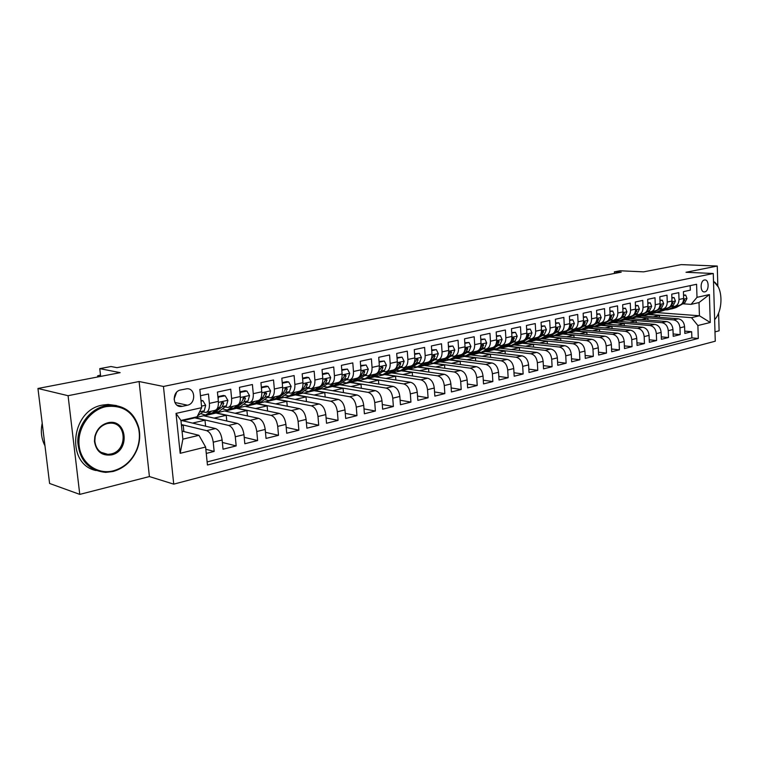 <?xml version="1.0" encoding="UTF-8"?>
<svg xmlns="http://www.w3.org/2000/svg" width="759" height="759" viewBox="0 0 759 759"><rect width="100%" height="100%" fill="white"/><g stroke="black" fill="none" stroke-linecap="round" stroke-linejoin="round"><path stroke-width="1.14" d="M704.456 279.995C700.016 280.612 700.026 292.471 704.456 291.911L704.817 291.864C709.238 291.2 709.21 279.397 704.788 279.948L704.456 279.995M714.987 331.863L719.115 330.801L718.602 313.012M173.735 484.147L715.263 341.208L713.28 273.496L163.451 386.464L173.735 484.147L149.409 476.567L139.096 381.521L68.073 395.705L79.771 494.384L149.409 476.567M79.771 494.384L49.591 483.455L37.95 388.475L120.14 372.65L99.771 368.637L100.653 376.398M717.834 286.162L717.255 266.039L681.202 264.616L643.623 271.855L620.065 270.773L614.373 271.845L614.439 273.449M68.073 395.705L37.95 388.475M690.168 285.631L690.32 290.156L683.423 291.646L683.641 298.458L679.011 299.482C678.916 303.325 677.37 305.649 674.371 306.475L671.317 306.408M679.011 299.482L678.774 292.651L671.743 294.16L671.981 301.038L667.256 302.082C667.161 305.962 665.624 308.306 662.626 309.131L659.552 309.055M667.256 302.082L667.009 295.185L659.837 296.731L660.083 303.666L655.264 304.738C655.188 308.647 653.641 311.019 650.643 311.835L647.569 311.759M655.264 304.738L655.008 297.765L647.693 299.35L647.958 306.351L643.034 307.442C642.968 311.389 641.431 313.78 638.433 314.596L635.349 314.511M643.034 307.442L642.759 300.412L635.302 302.016L635.587 309.093L630.568 310.203C630.501 314.188 628.964 316.598 625.966 317.414L622.873 317.319M630.568 310.203L630.274 303.097L622.665 304.738L622.959 311.883L617.835 313.021C617.779 317.044 616.251 319.463 613.253 320.298L610.151 320.194M617.835 313.021L617.532 305.849L609.762 307.518L610.075 314.738L604.847 315.886C604.8 319.956 603.282 322.404 600.284 323.23L597.172 323.116M604.847 315.886L604.525 308.647L596.593 310.355L596.925 317.642L591.584 318.827C591.546 322.926 590.037 325.393 587.039 326.218L583.918 326.104M591.584 318.827L591.252 311.513L583.149 313.258L583.5 320.611L578.045 321.816C578.016 325.962 576.508 328.448 573.519 329.283L570.398 329.15M578.045 321.816L577.694 314.425L569.421 316.209L569.791 323.647L564.222 324.88C564.203 329.064 562.704 331.569 559.715 332.404L556.584 332.262M564.222 324.88L563.852 317.414L555.398 319.235L555.787 326.749L550.095 328.002C550.095 332.233 548.596 334.766 545.617 335.592L542.476 335.44M550.095 328.002L549.706 320.459L541.072 322.319L541.48 329.909L535.674 331.199C535.674 335.469 534.184 338.021 531.205 338.846L528.065 338.685M535.674 331.199L535.256 323.571L526.442 325.478L526.86 333.144L520.921 334.453C520.94 338.77 519.46 341.351 516.49 342.176L513.34 342.005M520.921 334.453L520.494 326.759L511.481 328.694L511.917 336.446L505.845 337.793C505.874 342.157 504.412 344.747 501.443 345.582L498.293 345.402M505.845 337.793L505.399 330.004L496.177 331.996L496.642 339.833L490.437 341.199C490.475 345.611 489.024 348.229 486.064 349.064L482.904 348.865M490.437 341.199L489.963 333.334L480.542 335.364L481.026 343.286L474.679 344.69C474.726 349.14 473.284 351.787 470.333 352.622L467.174 352.404M474.679 344.69L474.185 336.74L464.536 338.818L465.049 346.816L458.55 348.258C458.616 352.755 457.184 355.43 454.252 356.256L451.083 356.028M458.55 348.258L458.038 340.212L448.171 342.337L448.702 350.43L442.061 351.901C442.136 356.455 440.713 359.149 437.791 359.975L434.632 359.738M442.061 351.901L441.52 343.78L431.416 345.952L431.975 354.14L425.173 355.639C425.268 360.24 423.864 362.963 420.951 363.789L417.782 363.533M425.173 355.639L424.604 347.423L414.272 349.643L414.85 357.925L407.887 359.462C408 364.121 406.606 366.863 403.712 367.688L400.543 367.413M407.887 359.462L407.289 351.151L396.71 353.428L397.318 361.806L390.183 363.381C390.316 368.087 388.94 370.857 386.056 371.682L382.887 371.388M390.183 363.381L389.566 354.965L378.722 357.309L379.358 365.772L372.052 367.394C372.195 372.157 370.838 374.946 367.982 375.771L364.813 375.468M372.052 367.394L371.407 358.884L360.288 361.275L360.961 369.842L353.476 371.502C353.637 376.322 352.299 379.139 349.453 379.955L346.294 379.633M353.476 371.502L352.793 362.897L341.408 365.345L342.1 374.016L334.434 375.714C334.615 380.591 333.296 383.437 330.478 384.253L327.309 383.902M334.434 375.714L333.723 367.005L322.044 369.519L322.774 378.295L314.909 380.031C315.108 384.965 313.809 387.84 311.019 388.655L307.86 388.285M314.909 380.031L314.16 371.217L302.186 373.798L302.955 382.678L294.881 384.462C295.109 389.452 293.828 392.356 291.058 393.162L287.908 392.773M294.881 384.462L294.103 375.544L281.826 378.191L282.623 387.175L274.341 389.006C274.587 394.063 273.335 396.985 270.593 397.792L267.443 397.384M274.341 389.006L273.525 379.974L260.925 382.688L261.76 391.796L253.259 393.674C253.525 398.788 252.301 401.739 249.588 402.545L246.656 402.147M253.259 393.674L252.405 384.528L239.464 387.318L240.337 396.53L231.618 398.456C231.903 403.636 230.708 406.625 228.032 407.422L224.901 406.957M231.618 398.456L230.727 389.196L217.435 392.061L218.355 401.397C218.658 406.606 217.482 409.613 214.825 410.41L206.258 412.346M206.268 453.417L214.152 451.434L205.85 449.262M180.984 420.894L182.132 420.628L215.518 428.55C218.981 429.964 221.182 433.778 222.131 440.002L223.032 449.214L236.172 445.912L222.378 442.459M182.663 420.752L203.583 415.742L237.33 423.38C240.821 424.755 243.032 428.512 243.962 434.651L244.825 443.749L257.624 440.543L244.208 437.336M204.124 415.866L224.503 410.97L258.582 418.332C262.102 419.68 264.312 423.38 265.214 429.442L266.039 438.427L278.515 435.305L265.479 432.317M225.043 411.093L244.901 406.321L279.284 413.427C282.832 414.737 285.042 418.38 285.925 424.366L286.722 433.247L298.875 430.201L286.2 427.421M245.451 406.435L264.806 401.786L299.463 408.636C303.04 409.917 305.251 413.513 306.114 419.423L306.873 428.19L318.723 425.22L306.389 422.63M265.365 401.9L284.236 397.365L319.141 403.968C322.736 405.221 324.956 408.759 325.801 414.604L326.522 423.266L338.078 420.372L326.076 417.953M284.796 397.469L303.202 393.048L338.343 399.424C341.948 400.638 344.169 404.13 344.994 409.898L345.687 418.465L356.958 415.638L345.279 413.37M303.761 393.143L321.712 388.826L357.072 394.974C360.696 396.16 362.916 399.604 363.722 405.306L364.386 413.769L375.382 411.017L364.007 408.902M322.281 388.921L339.804 384.699L375.344 390.638C378.997 391.796 381.217 395.192 382.005 400.828L382.631 409.196L393.371 406.501L382.28 404.519M340.374 384.804L357.48 380.676L393.19 386.407C396.853 387.536 399.073 390.885 399.841 396.454L400.448 404.727L410.932 402.099L400.116 400.24M358.049 380.771L374.747 376.739L410.619 382.28C414.291 383.38 416.511 386.682 417.26 392.194L417.839 400.373L428.085 397.801L417.535 396.056M375.326 376.834L391.635 372.897L427.649 378.238C431.33 379.32 433.541 382.574 434.281 388.02L434.831 396.113L444.84 393.598L434.546 391.957M392.213 372.982L408.143 369.13L444.281 374.291C447.971 375.344 450.182 378.561 450.903 383.95L451.434 391.948L461.206 389.5L451.169 387.953M408.731 369.216L424.29 365.449L460.533 370.439C464.233 371.464 466.443 374.642 467.155 379.965L467.658 387.877L477.212 385.487L467.411 384.035M424.879 365.534L440.087 361.853L476.424 366.673C480.134 367.679 482.335 370.809 483.037 376.075L483.511 383.902L492.857 381.559L483.284 380.193M440.675 361.929L455.552 358.333L491.974 362.982C495.684 363.969 497.885 367.062 498.559 372.271L499.024 380.022L508.16 377.726L498.805 376.436M456.14 358.409L470.684 354.889L507.173 359.377C510.892 360.345 513.084 363.4 513.748 368.551L514.185 376.217L523.122 373.978L513.985 372.754M471.263 354.956L485.494 351.512L522.04 355.848C525.759 356.796 527.951 359.813 528.606 364.908L529.023 372.498L537.77 370.307L528.843 369.149M486.083 351.578L499.991 348.21L536.594 352.404C540.313 353.324 542.505 356.303 543.14 361.35L543.539 368.855L552.097 366.711L543.368 365.62M500.589 348.277L514.204 344.966L550.835 349.026C554.563 349.927 556.736 352.869 557.372 357.859L557.751 365.297L566.129 363.191L557.59 362.166M514.792 345.032L528.112 341.797L564.781 345.715C568.51 346.597 570.683 349.51 571.299 354.453L571.66 361.806L579.867 359.747L571.508 358.779M528.71 341.863L541.755 338.694L578.434 342.48C582.162 343.343 584.326 346.218 584.933 351.104L585.274 358.39L593.31 356.379L585.142 355.459M542.343 338.751L555.114 335.649L591.811 339.301C595.54 340.155 597.694 342.992 598.291 347.831L598.614 355.051L606.488 353.077L598.49 352.204M555.702 335.706L568.216 332.66L604.914 336.199C608.633 337.024 610.786 339.833 611.375 344.633L611.688 351.768L619.401 349.842L611.564 349.007M568.804 332.717L581.052 329.738L617.75 333.154C621.469 333.96 623.623 336.74 624.192 341.484L624.486 348.561L632.048 346.664L624.372 345.886M581.65 329.795L593.642 326.873L630.331 330.165C634.05 330.962 636.194 333.713 636.754 338.41L637.038 345.411L644.448 343.561L636.934 342.812M594.24 326.92L605.995 324.055L642.674 327.243C646.383 328.021 648.518 330.744 649.068 335.393L649.334 342.328L656.601 340.516L649.239 339.804M606.593 324.102L618.111 321.294L654.761 324.378C658.47 325.137 660.596 327.831 661.136 332.433L661.393 339.311L668.518 337.527L661.298 336.854M618.708 321.342L629.998 318.59L666.62 321.56C670.33 322.309 672.446 324.966 672.977 329.539L673.214 336.341L680.197 334.596L673.129 333.96M99.771 368.637L111.013 366.521L116.943 367.66L621.213 272.168L614.373 271.845M182.302 406.34L187.454 405.211C196.069 403.75 195.594 388.086 186.942 388.75L180.614 389.974C171.923 391.35 172.34 407.147 181.031 406.492L182.302 406.34L176.999 405.173M691.079 304.359L696.999 297.338L696.582 284.274L199.845 389.414L201.676 407.678L197.084 416.786L180.936 420.467L182.872 439.157L198.962 435.315L205.623 447.032L207.435 465.011L698.289 338.457L697.891 325.535L691.515 317.67L699.428 315.772L699.011 302.556L691.079 304.359L682.844 303.809M696.999 297.338L709.418 294.568L710.253 322.49L697.891 325.535M205.623 447.032L180.177 453.313L176.031 413.399L201.676 407.678M630.596 318.638L637.029 316.987L673.631 319.9C677.332 320.64 679.438 323.287 679.969 327.822L680.197 334.596M637.029 316.987L641.668 315.924L678.252 318.799L673.631 319.9M625.274 319.662L661.905 322.679C665.615 323.438 667.73 326.104 668.271 330.687L668.518 337.527M613.291 322.395L649.951 325.516C653.66 326.285 655.795 328.989 656.336 333.609L656.601 340.516M601.081 325.175L637.769 328.41C641.478 329.197 643.613 331.92 644.173 336.588L644.448 343.561M588.642 328.011L625.331 331.351C629.05 332.157 631.194 334.918 631.763 339.634L632.048 346.664M575.948 330.905L612.646 334.358C616.365 335.184 618.519 337.973 619.097 342.736L619.401 349.842M563.007 333.846L599.705 337.432C603.424 338.267 605.587 341.095 606.175 345.905L606.488 353.077M549.801 336.863L586.498 340.563C590.217 341.417 592.381 344.273 592.978 349.14L593.31 356.379M536.328 339.928L573.007 343.761C576.736 344.633 578.899 347.527 579.515 352.432L579.867 359.747M522.581 343.059L559.241 347.034C562.969 347.916 565.142 350.848 565.759 355.81L566.129 363.191M508.549 346.256L545.18 350.364C548.899 351.275 551.081 354.235 551.717 359.244L552.097 366.711M494.232 349.519L530.807 353.77C534.535 354.7 536.717 357.698 537.363 362.764L537.77 370.307M479.603 352.85L516.129 357.252C519.849 358.201 522.04 361.237 522.704 366.36L523.122 373.978M464.669 356.256L501.13 360.81C504.849 361.777 507.04 364.851 507.714 370.031L508.16 377.726M449.404 359.728L485.798 364.443C489.508 365.44 491.709 368.551 492.392 373.779L492.857 381.559M433.816 363.286L470.115 368.162C473.825 369.178 476.026 372.337 476.728 377.621L477.212 385.487M417.877 366.92L454.081 371.967C457.772 373.011 459.982 376.198 460.694 381.549L461.206 389.5M401.587 370.629L437.668 375.857C441.358 376.919 443.569 380.155 444.3 385.563L444.84 393.598M384.927 374.424L420.884 379.842C424.566 380.933 426.776 384.206 427.526 389.68L428.085 397.801M367.887 378.305L403.703 383.921C407.365 385.031 409.585 388.352 410.344 393.883L410.932 402.099M350.459 382.28L386.103 388.086C389.765 389.234 391.976 392.602 392.754 398.19L393.371 406.501M332.622 386.34L368.087 392.365C371.73 393.532 373.95 396.948 374.747 402.612L375.382 411.017M314.359 390.496L349.633 396.739C353.258 397.934 355.478 401.397 356.294 407.128L356.958 415.638M295.668 394.756L330.715 401.226C334.321 402.45 336.541 405.97 337.375 411.767L338.078 420.372M276.523 399.12L311.332 405.828C314.919 407.08 317.139 410.647 317.983 416.52L318.723 425.22M256.903 403.589L291.456 410.543C295.014 411.833 297.234 415.448 298.107 421.387L298.875 430.201M236.799 408.171L271.067 415.372C274.597 416.7 276.817 420.372 277.709 426.387L278.515 435.305M216.201 412.868L250.147 420.334C253.658 421.691 255.868 425.419 256.779 431.51L257.624 440.543M195.063 417.678L228.677 425.429C232.15 426.824 234.36 430.609 235.299 436.776L236.172 445.912M200.48 395.714L208.459 393.997L209.389 403.38C209.702 408.617 208.535 411.634 205.898 412.422L202.776 411.938M181.363 424.547L206.628 430.657C210.072 432.089 212.283 435.932 213.241 442.184L214.152 451.434M207.122 461.927L691.866 337.869L691.667 331.721L684.732 331.114M678.252 318.799C681.952 319.539 684.068 322.167 684.59 326.693L684.817 333.438L691.667 331.721M182.037 431.103L198.962 435.315M139.096 381.521L163.451 386.464M717.255 266.039L686.003 272.282L713.28 273.496M642.256 315.972L656.507 312.547L699.428 315.772L710.253 322.49M648.566 314.359L691.515 317.67M183.868 431.558L183.213 425.23L181.382 424.793M181.467 425.638L183.213 425.23M205.594 426.197L204.996 420.211L195.091 417.924M192.511 423.086L204.996 420.211M214.076 418.114L226.229 415.306L216.22 413.105M226.78 420.989L226.229 415.306M228.393 407.336L236.723 405.458C239.417 404.651 240.622 401.682 240.337 396.53M235.1 413.266L246.931 410.534L236.827 408.408M247.434 415.932L246.931 410.534M249.958 402.46L258.06 400.629C260.783 399.822 262.016 396.881 261.76 391.796M255.593 408.532L267.121 405.875L256.921 403.826M267.585 411.008L267.121 405.875M270.963 397.707L278.847 395.932C281.598 395.116 282.86 392.204 282.623 387.175M275.593 403.921L286.817 401.331L276.542 399.348M287.244 406.226L286.817 401.331M291.437 393.077L299.103 391.35C301.883 390.534 303.164 387.64 302.955 382.678M295.099 399.424L306.029 396.9L295.687 394.984M306.437 401.568L306.029 396.9M311.389 388.57L318.856 386.881C321.664 386.065 322.964 383.2 322.774 378.295M314.141 395.031L324.795 392.574L314.378 390.724M325.165 397.033L324.795 392.574M330.858 384.168L338.125 382.517C340.952 381.701 342.281 378.864 342.1 374.016M332.727 390.743L343.115 388.342L332.641 386.559M343.457 392.612L343.115 388.342M349.842 379.87L356.92 378.267C359.766 377.451 361.113 374.642 360.961 369.842M350.876 386.549L361.009 384.215L350.478 382.498M361.331 388.295L361.009 384.215M368.362 375.677L375.259 374.121C378.134 373.295 379.5 370.515 379.358 365.772M368.608 382.46L378.485 380.183L367.906 378.523M378.788 384.101L378.485 380.183M386.445 371.587L393.171 370.069C396.056 369.244 397.441 366.493 397.318 361.806M385.933 378.466L395.572 376.246L384.946 374.642M395.847 379.993L395.572 376.246M404.101 367.603L410.657 366.113C413.56 365.288 414.955 362.555 414.85 357.925M402.858 374.557L412.27 372.394L401.606 370.838M412.526 375.999L412.27 372.394M421.34 363.703L427.734 362.252C430.647 361.426 432.061 358.722 431.975 354.14M419.414 370.743L428.598 368.627L417.896 367.128M428.835 372.09L428.598 368.627M438.19 359.889L444.423 358.476C447.345 357.65 448.778 354.965 448.702 350.43M435.6 367.005L444.565 364.937L433.825 363.495M444.793 368.276L444.565 364.937M454.641 356.17L460.732 354.795C463.673 353.96 465.106 351.303 465.049 346.816M451.425 363.352L460.191 361.331L449.423 359.937M460.39 364.548L460.191 361.331M470.732 352.527L476.671 351.189C479.622 350.354 481.073 347.717 481.026 343.286M466.918 359.785L475.476 357.812L464.679 356.464M475.665 360.904L475.476 357.812M486.462 348.969L492.259 347.66C495.219 346.825 496.68 344.216 496.642 339.833M482.069 356.284L490.428 354.358L479.622 353.058M490.608 357.337L490.428 354.358M501.841 345.497L507.505 344.216C510.465 343.381 511.936 340.791 511.917 336.446M496.898 352.869L505.077 350.981L494.242 349.719M505.238 353.855L505.077 350.981M516.888 342.091L522.41 340.838C525.389 340.013 526.869 337.442 526.86 333.144M511.424 349.519L519.412 347.669L508.568 346.455M519.564 350.449L519.412 347.669M531.604 338.761L537.011 337.537C539.991 336.711 541.48 334.169 541.48 329.909M525.645 346.237L533.454 344.434L522.59 343.258M533.596 347.119L533.454 344.434M546.015 335.506L551.29 334.311C554.269 333.476 555.768 330.962 555.787 326.749M539.573 343.021L547.211 341.256L536.338 340.127M547.343 343.855L547.211 341.256M560.114 332.309L565.275 331.142C568.263 330.317 569.762 327.822 569.791 323.647M553.216 339.871L560.683 338.153L549.81 337.053M560.816 340.658L560.683 338.153M573.918 329.188L578.965 328.049C581.954 327.224 583.462 324.738 583.5 320.611M566.584 336.787L573.889 335.108L563.017 334.045M574.013 337.527L573.889 335.108M584.791 328.656L592.371 325.013C595.36 324.188 596.878 321.731 596.925 317.642M579.686 333.77L586.84 332.119L575.958 331.095M586.944 334.463L586.84 332.119M600.682 323.135L605.502 322.044C608.5 321.218 610.027 318.78 610.075 314.738M592.532 330.81L599.525 329.188L588.642 328.201M599.629 331.465L599.525 329.188M613.661 320.203L618.376 319.141C621.374 318.315 622.902 315.896 622.959 311.883M605.122 327.897L611.972 326.323L601.09 325.364M612.067 328.524L611.972 326.323M626.374 317.328L630.985 316.285C633.983 315.459 635.511 313.059 635.587 309.093M617.465 325.051L624.173 323.505L613.3 322.575M624.268 325.639L624.173 323.505M638.831 314.511L643.347 313.486C646.345 312.661 647.882 310.289 647.958 306.351M629.581 322.262L636.146 320.744L625.283 319.843M636.232 322.822L636.146 320.744M651.051 311.75L655.463 310.744C658.461 309.928 660.007 307.566 660.083 303.666M641.459 319.52L647.892 318.03L637.038 317.167M647.977 320.042L647.892 318.03M663.024 309.036L667.351 308.059C670.349 307.243 671.886 304.9 671.981 301.038M653.12 316.826L659.419 315.374L648.566 314.539M659.495 317.328L659.419 315.374M691.866 337.869L698.289 338.457M674.77 306.38L679.011 305.422C681.999 304.606 683.546 302.281 683.641 298.458M180.936 420.467L176.031 413.399M182.872 439.157L180.177 453.313M709.418 294.568L699.011 302.556M174.086 399.187L176.543 392.356M99.249 376.673L97.588 375.866L100.501 375.031M184.798 419.585L182.198 420.173M201.021 401.122L202.919 400.705L205.68 405.334L204.237 410.809L197.473 416.017M196.04 417.023L190.841 418.389M202.919 400.705L200.945 400.363M189.086 418.607L183.858 419.974M189.171 418.588L191.78 417.991M199.399 412.203L201.41 408.209M106.013 406.634C89.828 409.841 76.953 428.38 79.154 445.865C81.109 463.398 97.389 474.963 113.3 470.846C124.315 467.686 132.17 460.466 136.886 449.186C139.514 442.193 140.064 435.22 138.527 428.247C133.48 411.862 122.645 404.661 106.013 406.634M113.006 471.5L105.748 472.373C88.841 470.656 79.505 460.514 77.769 441.947C77.589 425.125 90.283 408.807 105.539 405.742L110.975 405.116C125.415 405.809 134.704 413.399 138.831 427.886C140.406 435.021 139.846 442.165 137.142 449.319C132.322 460.874 124.277 468.265 113.006 471.5M107.854 422.791C126.981 417.886 130.643 451.121 111.497 454.897C101.81 456.064 96.127 451.529 94.458 441.292L94.818 436.634C96.735 429.281 101.08 424.661 107.854 422.791M111.013 453.996C127.588 450.846 126.981 422.222 110.302 423.161L107.55 423.484C101.118 425.268 96.991 429.651 95.169 436.634L94.828 441.064C95.9 449.3 100.245 453.73 107.873 454.366L111.013 453.996M44.98 445.808C41.394 438.873 40.474 431.34 42.21 423.199M96.08 470.542C65.312 464.356 70.786 409.86 102.702 405.059L108.129 404.443L116.469 405.553M713.953 296.408L714.191 304.748M713.498 281.086L718.204 286.874M715.794 318.192L714.627 319.719M714.627 319.653C722.729 311.086 723.156 289.938 715.31 282.851L713.507 281.409M211.704 411.112L205.518 415.04L200.575 413.627M217.937 397.147L225.214 395.828L227.899 400.401L226.4 405.828L218.886 411.492L212.966 413.342M218.583 397.28L218.099 398.854M225.214 395.828L223.383 395.467L217.89 396.663M211.296 413.56L214.75 412.431L222.235 406.758L223.734 403.19L222.653 401.976L219.598 407.355L212.122 413.029L206.173 414.898M223.734 403.19L221.704 402.773L221.097 403.684M233.525 406.179L227.245 410.097L222.406 408.835M239.948 392.394L246.931 391.075L249.531 395.6L247.994 400.97L240.366 406.606L234.531 408.437M240.47 392.488L240.081 393.769M246.931 391.075L245.072 390.724L239.901 391.853M232.88 408.655L236.334 407.526L243.933 401.881L245.47 398.352L244.417 397.137L241.362 402.46L233.772 408.105L227.899 409.945M245.47 398.352L243.421 397.944L242.908 398.76M254.777 401.369L248.411 405.278L243.686 404.149M261.39 387.754L268.079 386.454L270.612 390.932L269.028 396.236L261.295 401.853L255.536 403.655M261.789 387.83L261.485 388.826M268.079 386.454L266.21 386.113L261.333 387.175M258.914 400.354L254.863 403.314L249.075 405.126M253.923 403.883L257.358 402.744L265.071 397.128L266.637 393.627L265.622 392.431L262.567 397.688L259.863 399.661M266.637 393.627L264.568 393.238L264.17 393.94M268.003 397.488L267.291 397.498M275.489 396.691L269.047 400.581L264.426 399.576M282.272 383.229L288.686 381.938L291.143 386.369L289.53 391.625L281.693 397.213L276.01 398.997M282.557 383.286L282.339 384.007M288.686 381.938L286.807 381.616L282.215 382.621M279.407 395.781L275.432 398.636L269.72 400.429M274.435 399.225L277.86 398.086L285.669 392.488L287.263 389.025L286.276 387.84L283.23 393.039L280.925 394.689M287.263 389.025L285.185 388.646L284.891 389.206M288.496 392.906L287.642 392.963M295.678 392.118L289.16 395.999L284.644 395.107M302.623 378.826L308.78 377.546L311.162 381.929L309.511 387.128L301.589 392.688L295.982 394.443M308.78 377.546L306.883 377.232L302.566 378.172M299.463 391.264L295.479 394.073L289.843 395.847M294.426 394.68L297.851 393.541L305.754 387.972L307.376 384.538L306.418 383.361L303.372 388.513L301.37 389.917M307.376 384.538L305.127 384.49M308.126 388.475L307.499 388.542M315.374 387.669L308.79 391.53L304.368 390.743M322.461 374.519L328.362 373.257L330.687 377.593L328.998 382.745L320.991 388.276L315.459 390.012M328.362 373.257L326.455 372.963L322.404 373.845M319.046 386.843L315.032 389.633L309.473 391.378M313.932 390.249L317.347 389.101L325.326 383.57L326.987 380.164L326.047 378.997L323.002 384.092L321.275 385.287M327.907 384.007L326.882 384.206M334.577 383.323L327.926 387.175L323.609 386.473M341.806 370.316L347.47 369.083L349.728 373.371L348.002 378.466L339.928 383.969L334.463 385.686M347.47 369.083L341.749 369.624M338.172 382.517L334.112 385.297L328.619 387.014M332.964 385.923L336.37 384.775L344.425 379.272L346.104 375.904L345.203 374.747L342.157 379.785L340.668 380.8M346.816 379.718L345.81 379.955M353.324 379.083L346.607 382.916L342.385 382.299M360.677 366.189L366.113 365.003L368.305 369.244L366.55 374.291L358.409 379.766L353.011 381.464M366.113 365.003L360.62 365.496M356.825 378.286L352.726 381.056L347.309 382.764M351.54 381.701L354.927 380.563L363.068 375.079L364.766 371.739L363.884 370.591L360.848 375.572L359.576 376.436M371.616 374.946L364.851 378.769L360.715 378.219M379.083 362.166L384.301 361.018L386.445 365.221L384.661 370.221L376.445 375.667L371.123 377.337M384.301 361.018L379.035 361.483M375.041 374.168L370.895 376.929L365.553 378.608M369.671 377.584L373.048 376.436L381.255 370.99L382.972 367.679L382.119 366.54L378.01 372.185M383.248 371.445L382.621 371.663M389.471 370.904L382.659 374.709L378.608 374.225M397.061 358.229L402.061 357.138L404.149 361.293L402.336 366.246L394.063 371.663L388.798 373.314M402.061 357.138L397.004 357.555M392.811 370.155L388.646 372.897L383.361 374.548M387.384 373.561L390.752 372.413L399.006 366.995L400.752 363.713L399.927 362.593L396.008 368.049M400.809 367.451L400.078 367.726M406.909 366.967L400.05 370.753L396.094 370.326M414.604 354.396L419.414 353.343L421.435 357.461L419.604 362.356L411.274 367.745L406.074 369.377M419.414 353.343L414.556 353.722M410.183 366.227L405.98 368.95L400.761 370.591M404.68 369.624L408.029 368.485L416.349 363.087L418.114 359.842L417.308 358.722L413.57 364.016M417.953 363.552L417.393 363.789M423.949 363.106L417.052 366.882L413.181 366.512M431.738 350.649L436.349 349.633L438.322 353.713L436.463 358.561L428.085 363.922L422.953 365.534M436.349 349.633L431.691 349.984M427.137 362.385L422.915 365.098L417.763 366.72M421.577 365.781L424.926 364.643L433.294 359.282L435.068 356.056L434.29 354.956L430.723 360.089M440.599 359.349L433.655 363.096L429.869 362.783M448.474 346.986L452.905 346.019L454.821 350.051L452.943 354.851L444.518 360.183L439.452 361.777M452.905 346.019L448.436 346.332M443.711 358.637L439.47 361.341L434.376 362.935M438.095 362.024L441.425 360.895L449.84 355.554L451.643 352.366L450.874 351.265L447.468 356.256M456.871 355.667L449.897 359.405L446.188 359.13M464.831 343.41L469.081 342.48L470.95 346.474L469.053 351.237L460.59 356.531L455.58 358.106M469.081 342.48L464.793 342.755M459.916 354.975L455.647 357.66L450.618 359.235M454.243 358.352L457.563 357.223L466.017 351.91L467.829 348.751L467.089 347.669L463.844 352.508M472.772 352.062L465.77 355.791L462.146 355.554M480.817 339.909L484.897 339.017L486.718 342.973L484.802 347.688L476.301 352.963L471.348 354.519M484.897 339.017L480.779 339.273M475.76 351.389L471.462 354.064L466.491 355.62M470.039 354.766L473.341 353.637L481.832 348.353L483.663 345.222L482.942 344.14L479.84 348.855M488.331 348.552L481.301 352.252L477.753 352.062M496.443 336.493L500.361 335.63L502.135 339.548L500.2 344.225L491.671 349.472L486.766 351.009M500.361 335.63L496.405 335.858M491.244 347.888L486.936 350.544L482.022 352.091M485.475 351.246L488.777 350.127L493.369 347.299M494.081 346.863L497.297 344.88L499.137 341.768L498.445 340.706L495.475 345.288M503.54 345.108L496.49 348.789L493.018 348.637M511.727 333.144L515.484 332.319L517.221 336.199L515.266 340.838L506.699 346.047L501.86 347.575M515.484 332.319L511.699 332.518M506.395 344.463L502.079 347.1L497.221 348.628M500.589 347.812L508.312 343.988M509.602 343.201L512.429 341.474L514.279 338.391L513.596 337.338L510.769 341.787M518.435 341.74L511.357 345.411L507.961 345.288M526.68 329.871L530.285 329.083L531.974 332.926L530 337.518L521.414 342.707L516.623 344.207M530.285 329.083L526.642 329.254M521.224 341.104L516.888 343.732L512.078 345.241M515.37 344.453L523.027 340.687M524.687 339.681L527.23 338.144L529.089 335.089L528.425 334.036L525.74 338.353M532.998 338.448L525.902 342.1L522.581 341.996M541.309 326.674L544.763 325.915L546.414 329.729L544.431 334.273L535.816 339.434L531.082 340.914M544.763 325.915L541.271 326.057M535.731 337.831L531.385 340.44L526.632 341.929M529.848 341.161L537.457 337.432M539.412 336.265L541.708 334.88L543.586 331.854L542.941 330.81L540.389 334.985M547.258 335.222L540.142 338.856L536.888 338.78M555.616 323.543L558.937 322.822L560.54 326.588L558.548 331.095L549.914 336.228L545.228 337.698M558.937 322.822L555.588 322.936M549.933 334.615L545.569 337.214L540.873 338.685M544.013 337.935L551.603 334.235M553.814 332.935L555.892 331.692L557.77 328.694L557.144 327.66L554.744 331.674M561.214 332.062L554.089 335.677L550.911 335.63M569.63 320.478L572.808 319.786L574.373 323.524L572.371 327.983L563.719 333.087L559.089 334.539M572.808 319.786L569.601 319.881M563.833 331.474L559.468 334.055L554.82 335.516M557.884 334.776L565.474 331.104M567.884 329.681L569.762 328.571L571.66 325.592L571.043 324.567L568.804 328.4M574.886 328.97L567.751 332.565L564.63 332.546M583.348 317.48L586.394 316.807L587.921 320.516L585.91 324.937L577.238 330.013L572.656 331.455M586.394 316.807L583.32 316.882M577.457 328.391L573.073 330.952L568.482 332.404M571.48 331.683L579.06 328.03M581.66 326.512L583.358 325.516L585.255 322.566L584.658 321.541L582.58 325.184M588.282 325.943L581.128 329.52L578.073 329.52M596.783 314.539L599.705 313.894L601.194 317.566L599.164 321.958L590.483 326.996L585.948 328.429M599.705 313.894L596.754 313.951M590.796 325.374L586.403 327.926L581.859 329.359M595.141 323.41L596.669 322.518L598.576 319.596L597.997 318.581L596.081 321.996M601.394 322.973L594.231 326.541L591.252 326.55M609.942 311.655L612.741 311.048L614.192 314.681L612.162 319.036L603.462 324.046L598.984 325.459M612.741 311.048L609.913 311.076M603.86 322.423L599.468 324.956L594.971 326.37M597.836 325.687L605.407 322.072M608.339 320.374L609.714 319.586L611.621 316.683L611.061 315.678L609.325 318.827M614.249 320.07L607.086 323.609L604.164 323.647M622.835 308.837L625.511 308.249L626.934 311.854L624.885 316.171L616.185 321.152L611.745 322.547M625.511 308.249L622.807 308.258M616.669 319.52L612.266 322.044L607.817 323.448M610.615 322.784L618.187 319.178M621.27 317.414L624.401 313.828L623.86 312.841L622.323 315.659M626.849 317.215L619.676 320.744L616.82 320.791M635.463 306.076L638.025 305.516L639.42 309.084L637.361 313.363L628.651 318.315L624.268 319.7M638.025 305.516L635.444 305.507M629.22 316.683L624.818 319.188L620.407 320.583M623.148 319.928L630.71 316.351M633.936 314.511L636.934 311.038L636.403 310.052L635.112 312.395M639.201 314.425L632.019 317.936L629.22 317.993M647.844 303.363L650.302 302.832L651.658 306.37L649.6 310.611L640.881 315.535L636.535 316.911M650.302 302.832L647.825 302.803M641.516 313.903L637.114 316.399L632.759 317.765M635.435 317.129L642.977 313.571M646.345 311.664L649.22 308.296L648.698 307.319L647.806 308.429M651.307 311.683L644.125 315.175L641.393 315.251M659.979 300.706L662.332 300.194L663.66 303.704L661.592 307.917L652.873 312.812L648.566 314.169M662.332 300.194L659.96 300.147M653.584 311.171L649.182 313.657L644.865 315.013M647.484 314.387L655.017 310.848M658.508 308.885L661.26 305.611L660.757 304.644L659.827 305.934M663.186 308.998L656.004 312.471L653.319 312.556M671.876 298.107L674.125 297.613L675.425 301.095L673.347 305.27L664.628 310.137L660.368 311.484M674.125 297.613L671.857 297.556M665.415 308.496L661.004 310.962L656.734 312.31M659.296 311.702L666.819 308.182M670.434 306.162L673.062 302.983L672.578 302.016L671.895 302.613M674.836 306.37L667.654 309.824L665.026 309.919M683.546 295.555L685.7 295.08L686.961 298.534L684.884 302.67L676.165 307.518L671.952 308.847M685.7 295.08L683.527 295.004M677.019 305.868L672.616 308.325L668.385 309.653M670.89 309.065L678.394 305.564M682.132 303.486L684.646 300.393L684.172 299.435L683.574 299.909M666.62 321.56L661.905 322.679M654.761 324.378L649.951 325.516M642.674 327.243L637.769 328.41M630.331 330.165L625.331 331.351M617.75 333.154L612.646 334.358M604.914 336.199L599.705 337.432M591.811 339.301L586.498 340.563M578.434 342.48L573.007 343.761M564.781 345.715L559.241 347.034M550.835 349.026L545.18 350.364M536.594 352.404L530.807 353.77M522.04 355.848L516.129 357.252M507.173 359.377L501.13 360.81M491.974 362.982L485.798 364.443M476.424 366.673L470.115 368.162M460.533 370.439L454.081 371.967M444.281 374.291L437.668 375.857M427.649 378.238L420.884 379.842M410.619 382.28L403.703 383.921M393.19 386.407L386.103 388.086M375.344 390.638L368.087 392.365M357.072 394.974L349.633 396.739M338.343 399.424L330.715 401.226M319.141 403.968L311.332 405.828M299.463 408.636L291.456 410.543M279.284 413.427L271.067 415.372M258.582 418.332L250.147 420.334M237.33 423.38L228.677 425.429M215.518 428.55L206.628 430.657M222.131 440.002L213.241 442.184M684.59 326.693L679.969 327.822M672.977 329.539L668.271 330.687M661.136 332.433L656.336 333.609M649.068 335.393L644.173 336.588M636.754 338.41L631.763 339.634M624.192 341.484L619.097 342.736M611.375 344.633L606.175 345.905M598.291 347.831L592.978 349.14M584.933 351.104L579.515 352.432M571.299 354.453L565.759 355.81M557.372 357.859L551.717 359.244M543.14 361.35L537.363 362.764M528.606 364.908L522.704 366.36M513.748 368.551L507.714 370.031M498.559 372.271L492.392 373.779M483.037 376.075L476.728 377.621M467.155 379.965L460.694 381.549M450.903 383.95L444.3 385.563M434.281 388.02L427.526 389.68M417.26 392.194L410.344 393.883M399.841 396.454L392.754 398.19M382.005 400.828L374.747 402.612M363.722 405.306L356.294 407.128M344.994 409.898L337.375 411.767M325.801 414.604L317.983 416.52M306.114 419.423L298.107 421.387M285.925 424.366L277.709 426.387M265.214 429.442L256.779 431.51M243.962 434.651L235.299 436.776M218.355 401.397L209.389 403.38M174.864 402.46L187.454 405.211M98.015 376.91L97.949 376.398M205.613 405.221L201.524 406.131M204.237 410.809L199.959 411.776M227.833 400.287L218.421 402.384M212.122 413.029L207.938 413.978M218.886 411.492L214.75 412.431M219.598 407.355L217.615 407.801M226.4 405.828L222.235 406.758M249.464 395.496L240.404 397.498M233.772 408.105L229.702 409.035M240.366 406.606L236.334 407.526M241.362 402.46L239.559 402.868M247.994 400.97L243.933 401.881M270.546 390.819L261.817 392.754M254.863 403.314L250.897 404.215M261.295 401.853L257.358 402.744M262.567 397.688L260.944 398.058M269.028 396.236L265.071 397.128M291.086 386.265L282.68 388.124M275.432 398.636L271.561 399.519M281.693 397.213L277.86 398.086M283.23 393.039L281.769 393.371M289.53 391.625L285.669 392.488M311.105 381.815L303.012 383.618M295.479 394.073L291.703 394.936M301.589 392.688L297.851 393.541M303.372 388.513L302.063 388.798M309.511 387.128L305.754 387.972M330.63 377.489L322.822 379.215M315.032 389.633L311.351 390.468M320.991 388.276L317.347 389.101M323.002 384.092L321.854 384.348M328.998 382.745L325.326 383.57M324.928 379.832L326.987 380.164M349.671 373.267L342.148 374.937M334.112 385.297L330.516 386.113M339.928 383.969L336.37 384.775M342.157 379.785L341.152 380.012M348.002 378.466L344.425 379.272M344.093 375.582L346.104 375.904M368.257 369.14L360.999 370.753M352.726 381.056L349.225 381.853M358.409 379.766L354.927 380.563M360.848 375.572L359.975 375.771M366.55 374.291L363.068 375.079M362.793 371.445L364.766 371.739M386.388 365.117L379.396 366.673M370.895 376.929L367.479 377.707M376.445 375.667L373.048 376.436M379.092 371.474L378.343 371.644M384.661 370.221L381.255 370.99M381.046 367.403L382.972 367.679M404.092 361.189L397.355 362.688M388.646 372.897L385.306 373.656M394.063 371.663L390.752 372.413M396.9 367.47L396.274 367.603M402.336 366.246L399.006 366.995M398.864 363.447L400.752 363.713M421.387 357.356L414.888 358.798M405.98 368.95L402.716 369.69M411.274 367.745L408.029 368.485M414.291 363.552L413.778 363.665M419.604 362.356L416.349 363.087M416.264 359.595L418.114 359.842M438.275 353.609L432.004 355.003M422.915 365.098L419.727 365.829M428.085 363.922L424.926 364.643M436.463 358.561L433.294 359.282M433.256 355.829L435.068 356.056M454.774 349.946L448.73 351.294M439.47 361.341L436.349 362.043M444.518 360.183L441.425 360.895M452.943 354.851L449.84 355.554M449.869 352.148L451.643 352.366M470.903 346.37L465.077 347.66M455.647 357.66L452.601 358.352M460.59 356.531L457.563 357.223M469.053 351.237L466.017 351.91M466.092 348.552L467.829 348.751M486.671 342.869L481.045 344.121M471.462 354.064L468.483 354.738M476.301 352.963L473.341 353.637M484.802 347.688L481.832 348.353M481.965 345.032L483.663 345.222M502.097 339.453L496.661 340.658M486.936 350.544L484.024 351.208M491.671 349.472L488.777 350.127M500.2 344.225L497.297 344.88M497.477 341.588L499.137 341.768M517.173 336.104L511.936 337.271M502.079 347.1L499.223 347.745M506.699 346.047L503.872 346.692M515.266 340.838L512.429 341.474M512.648 338.22L514.279 338.391M531.926 332.831L526.879 333.951M516.888 343.732L514.099 344.368M521.414 342.707L518.644 343.334M530 337.518L527.23 338.144M527.496 334.928L529.089 335.089M546.366 329.634L541.49 330.715M531.385 340.44L528.653 341.057M535.816 339.434L533.103 340.051M544.431 334.273L541.708 334.88M542.021 331.702L543.586 331.854M560.503 326.493L555.797 327.537M545.569 337.214L542.894 337.821M549.914 336.228L547.258 336.825M558.548 331.095L555.892 331.692M556.233 328.552L557.77 328.694M574.335 323.429L569.8 324.435M559.468 334.055L556.85 334.643M563.719 333.087L561.11 333.675M572.371 327.983L569.762 328.571M570.151 325.459L571.66 325.592M587.883 320.421L583.51 321.389M573.073 330.952L570.512 331.541M577.238 330.013L574.686 330.592M585.91 324.937L583.358 325.516M583.785 322.433L585.255 322.566M601.156 317.48L596.925 318.41M586.403 327.926L583.889 328.495M590.483 326.996L587.988 327.565M599.164 321.958L596.669 322.518M597.124 319.473L598.576 319.596M614.164 314.596L610.075 315.497M599.468 324.956L597.001 325.516M603.462 324.046L601.014 324.605M612.162 319.036L609.714 319.586M610.208 316.569L611.621 316.683M626.896 311.769L622.959 312.642M612.266 322.044L609.856 322.594M616.185 321.152L613.784 321.702M624.885 316.171L622.484 316.712M623.016 313.723L624.401 313.828M639.382 308.998L635.587 309.843M624.818 319.188L622.446 319.729M628.651 318.315L626.308 318.856M637.361 313.363L635.017 313.894M635.568 310.934L636.934 311.038M651.62 306.285L647.958 307.091M637.114 316.399L634.799 316.92M640.881 315.535L638.575 316.067M649.6 310.611L647.294 311.133M647.882 308.201L649.22 308.296M663.622 303.619L660.083 304.406M649.182 313.657L646.905 314.169M652.873 312.812L650.605 313.325M661.592 307.917L659.324 308.42M659.969 305.526L661.26 305.611M675.387 301.01L671.981 301.769M661.004 310.962L658.774 311.465M664.628 310.137L662.417 310.64M673.347 305.27L671.136 305.763M671.857 302.898L673.062 302.983M686.933 298.448L683.641 299.179M672.616 308.325L670.425 308.818M676.165 307.518L673.992 308.012M684.884 302.67L682.711 303.164M683.508 300.317L684.646 300.393M703.972 291.883L704.456 291.911M592.371 325.013L587.438 326.133M178.071 405.837L181.031 406.492M97.721 376.967L97.645 376.312M108.129 404.443L110.975 405.116M107.873 454.366L100.881 452.269M715.31 282.851L715.044 282.367M327.281 384.149L327.85 384.026M345.971 379.936L346.55 379.804"/></g></svg>
